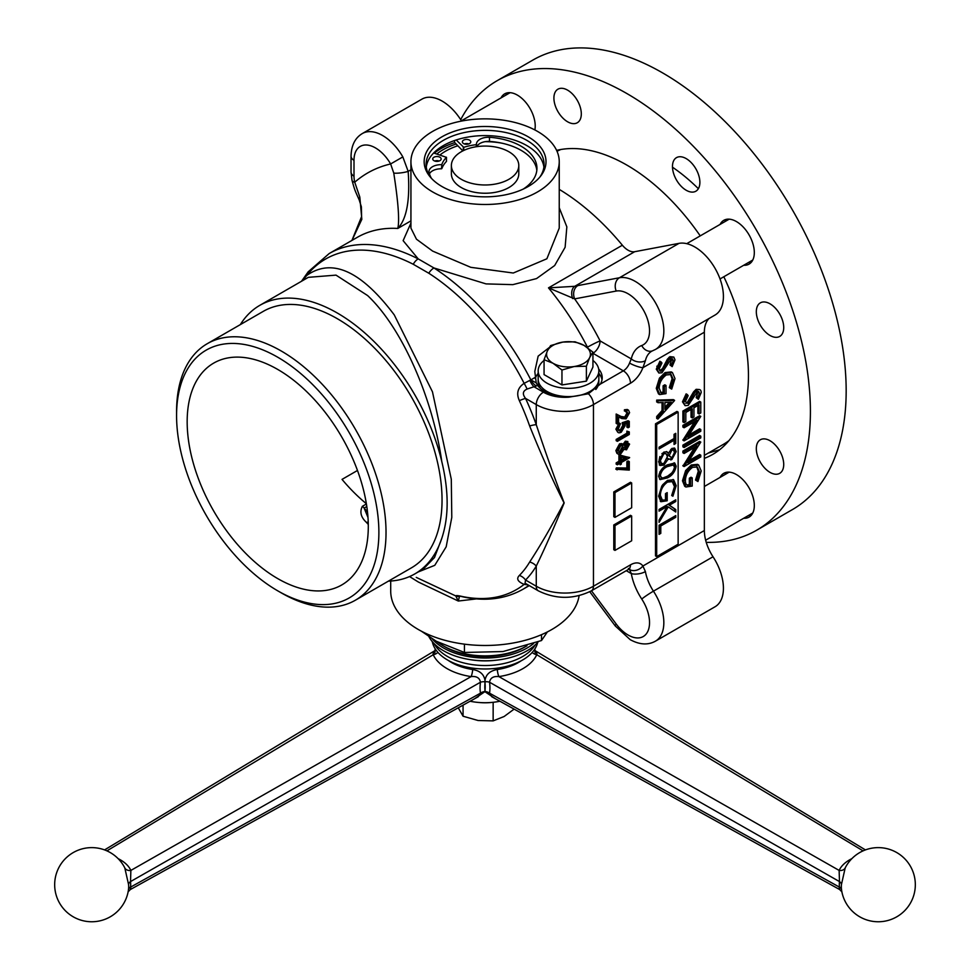 <?xml version="1.0" encoding="UTF-8"?>
<svg xmlns="http://www.w3.org/2000/svg" width="970" height="970" viewBox="0 0 970 970"><rect width="100%" height="100%" fill="white"/><g stroke="black" fill="none" stroke-linecap="round" stroke-linejoin="round"><path stroke-width="1.45" d="M118.134 858.644A40.51 23.547 179.7 0 1 120.341 859.82A40.51 23.547 179.7 0 1 130.865 870.417L130.526 881.584A28.385 16.611 -59.3 0 1 130.671 884.276A28.385 16.611 -59.3 0 1 130.526 887.138A6.741 3.407 5.7 0 0 128.537 889.126A24.02 14.053 120.7 0 0 128.658 886.701A24.02 14.053 120.7 0 0 128.537 884.422L124.815 867.968A34.277 19.921 -0.3 0 0 124.402 867.131A37.078 37.078 0 0 0 54.672 884.688A37.078 37.078 0 0 0 73.211 916.795A37.078 37.078 0 0 0 128.307 890.836L128.537 889.126M841.924 891.903L839.693 889.563L491.741 696.715L489.535 693.174A6.741 4.474 -170.8 0 0 485 691.477A6.741 4.474 -9.2 0 0 480.465 693.174A40.134 23.486 -59.3 0 1 480.465 682.237C479.689 677.897 476.573 676.017 471.117 676.599L130.865 870.417A6.741 5.311 -24.5 0 1 124.815 867.968M435.142 650.7L435.53 649.33M448.213 660.388A47.227 27.451 -0.3 0 0 451.523 662.498A47.227 27.451 -0.3 0 0 472.717 669.53C480.477 670.84 484.624 674.938 485.158 681.801A35.405 20.722 120.7 0 0 484.794 686.833A35.405 20.722 120.7 0 0 485.158 691.452M485.158 691.489L474.597 698.739M499.914 701.249A44.717 25.814 180 0 1 470.086 701.249A44.717 25.814 180 0 0 499.914 701.249M128.307 890.836L128.076 891.891L130.307 889.563L478.258 696.715L480.465 693.174L130.526 887.138C130.174 890.351 130.283 890.327 130.865 887.053M128.537 884.422A6.741 4.329 -6.4 0 1 130.526 881.584L480.465 682.237A6.741 3.201 -172.2 0 1 485 681.789A6.741 3.201 -7.8 0 1 489.535 682.237C490.286 677.909 493.415 676.029 498.883 676.599A6.741 1.431 81.4 0 1 497.283 669.53A47.227 27.451 0.3 0 0 518.477 662.498A47.227 27.451 0.3 0 0 521.181 660.8M432.923 654.786C433.711 651.355 433.808 651.331 433.226 654.726A53.532 31.113 179.7 0 0 471.117 676.599A6.741 1.431 98.6 0 0 472.717 669.53M106.918 850.86L433.226 654.726A6.741 5.299 155.3 0 0 437.87 652.337M528.08 584.922L524.139 584.376C517.725 581.709 516.137 578.726 519.362 575.452A182.324 105.257 -120 0 0 529.668 562.03C540.375 545.625 551.821 525.885 564.019 502.824C552.306 479.544 540.86 453.936 529.668 426A182.324 105.257 -120 0 0 519.362 400.671C516.137 393.456 517.725 387.673 524.139 383.332L530.845 379.888L536.24 382.895L537.477 385.308A33.707 19.461 0 0 0 544.667 391.468A33.707 19.461 0 0 0 569.002 397.166L588.414 393.771L600.333 384.096A33.707 19.461 0 0 0 602.212 377.706A33.707 19.461 0 0 0 598.684 369.036M536.24 382.895L534.797 371.498L538.156 356.123L549.214 347.563M538.168 373.353A33.707 19.461 0 0 0 535.258 378.639M535.343 385.345A33.707 19.461 0 0 0 535.695 386.315M662.898 513.627A25.281 14.598 60 0 1 664.001 514.076M660.606 517.495A25.281 14.598 60 0 1 661.358 517.907A25.281 14.598 60 0 1 661.637 518.065M390.704 581.018L390.704 590.997A94.381 54.49 0 0 0 418.349 629.518A94.381 54.49 0 0 0 517.434 642.176A94.381 54.49 0 0 0 579.114 595.653M476.525 598.89L458.289 601.036L418.349 582.024L409.546 576.568M301.512 281.264L308.181 271.818A10.112 8.051 38.4 0 0 306.762 275.444C331.934 257.693 361.095 270.836 394.244 314.874L432.462 391.807L451.292 479.253L451.79 517.398L446.176 546.825L434.766 565.328L418.252 571.936M416.251 577.392L455.754 595.932C455.851 595.313 458.143 595.531 462.641 596.586A190.847 110.18 -120 0 0 524.139 584.376A10.112 4.11 110.8 0 1 526.043 583.734M559.241 207.75L566.844 226.871L565.122 247.277L554.658 265.537L536.543 278.584L512.815 284.646L486.043 283.895L433.954 267.962A10.112 5.493 122.8 0 0 428.776 273.225L413.268 264.276A190.847 110.18 -120 0 0 306.762 275.444L302.3 280.815M441.774 461.502C432.765 398.197 402.15 327.993 367.594 295.547L336.008 275.128L308.327 277.335L259.79 305.356A155.042 89.519 60 0 1 337.317 313.031A155.042 89.519 60 0 1 441.774 461.502C448.928 491.293 448.928 516.913 441.774 538.374A155.042 89.519 60 0 1 414.845 573.9A155.042 89.519 60 0 1 388.424 581.139M240.33 324.611A155.042 89.519 60 0 1 259.79 305.356M355.359 600.224L411.365 567.886A148.107 85.505 -120 0 0 434.075 449.207A148.107 85.505 -120 0 0 337.317 318.706A148.107 85.505 -120 0 0 263.27 311.37L207.253 343.707A148.107 85.505 60 0 1 281.312 351.043A148.107 85.505 60 0 1 378.058 481.544A148.107 85.505 60 0 1 355.359 600.224A148.107 85.505 60 0 1 281.312 592.888A148.107 85.505 60 0 1 281.3 592.888L277.735 590.827A143.051 82.583 -120 0 0 378.882 532.433A143.051 82.583 -120 0 0 277.735 357.227A143.051 82.583 -120 0 0 176.576 415.633A143.051 82.583 -120 0 0 277.735 590.827L281.3 592.888M357.469 470.474L342.034 479.386A128.076 73.95 -120 0 0 366.369 503.709M368.285 524.467L366.514 522.466C360.913 517.362 359.518 511.978 362.356 506.316L366.405 503.976M277.735 369.449A128.076 73.95 -120 0 0 213.691 363.107A128.076 73.95 -120 0 0 194.061 465.745A128.076 73.95 -120 0 0 277.735 578.605A128.076 73.95 -120 0 0 341.767 584.946A128.076 73.95 -120 0 0 361.41 482.32A128.076 73.95 -120 0 0 277.735 369.449M366.805 506.522L364.126 508.062L367.982 517.446M432.656 191.939A74.156 42.813 0 0 0 513.457 201.226A74.156 42.813 0 0 0 559.241 161.675A74.156 42.813 0 0 0 537.513 131.399A74.156 42.813 0 0 0 456.712 122.111A74.156 42.813 0 0 0 410.928 161.675A74.156 42.813 0 0 0 432.656 191.939M410.928 161.675L410.928 228.108L416.469 239.202L432.656 251.109L470.814 267.332L513.275 273.019L546.886 258.772L559.241 228.108L559.241 161.675M442.005 186.543A60.928 35.175 180 0 1 429.467 176.031A60.928 35.175 180 0 1 450.529 132.696A60.928 35.175 180 0 1 528.165 136.794A60.928 35.175 180 0 1 540.702 176.031A60.928 35.175 180 0 1 442.005 186.543M539.781 177.183A58.988 34.059 0 0 0 544.073 164.427A58.988 34.059 0 0 0 526.795 140.335A58.988 34.059 0 0 0 462.508 132.963A58.988 34.059 0 0 0 426.097 164.427A58.988 34.059 0 0 0 430.389 177.183M543.891 167.034A58.988 34.059 0 0 0 526.795 145.573A58.988 34.059 0 0 0 464.618 137.716A58.988 34.059 0 0 0 426.279 167.034M461.575 121.068A40.449 23.353 -120 0 0 442.187 101.123A40.449 23.353 -120 0 0 421.962 99.122L362.38 133.52A40.449 23.353 60 0 1 382.604 135.521A40.449 23.353 60 0 1 402.841 156.91L408.164 171.399C410.164 200.038 406.721 219.05 397.809 228.447C399.616 220.663 398.27 202.221 393.771 173.109A10.112 1.964 -8 0 0 408.164 171.399L410.928 169.798M577.853 285.592L619.43 277.76A40.449 23.353 60 0 1 635.241 281.385A40.449 23.353 60 0 1 661.661 317.02A40.449 23.353 60 0 1 655.453 349.442L715.048 315.032A40.449 23.353 -120 0 0 721.244 282.622A40.449 23.353 -120 0 0 694.823 246.986A40.449 23.353 -120 0 0 679.012 243.361L634.671 251.715L574.749 286.308L577.853 285.592A10.112 8.087 79.3 0 0 574.652 298.881L548.486 287.872L574.749 286.308A10.112 6.741 75.1 0 0 572.627 298.566M670.5 388.327L673.277 379.488L671.094 374.517L666.293 374.953C661.782 378.288 659.406 382.701 659.163 388.194L661.128 392.923L664.304 392.899L664.304 386.472L666.014 385.49L666.014 393.638L659.685 394.584L657.454 389.031L660.606 378.87L666.232 373.256L672.452 372.601L674.999 378.567L671.713 389.103L669.312 387.636L672.089 378.809L670.44 374.226M673.277 379.488L672.089 378.809M660.546 392.486L663.104 392.207L663.104 385.793L664.814 384.799L664.814 386.181M664.304 392.899L663.104 392.207M664.304 386.472L663.104 385.793M666.014 385.49L664.814 384.799M659.685 394.584L658.497 393.893L656.266 388.352L659.418 378.179L665.044 372.577L671.264 371.91L672.452 372.601M657.454 389.031L656.266 388.352M660.606 378.87L659.418 378.179M666.232 373.256L665.044 372.577M670.561 388.364L669.312 387.636M671.713 389.103L670.525 388.424M659.612 370.673L662.437 368.685L667.372 359.215L669.906 356.669L673.81 357.069L674.999 359.858L672.174 366.624L669.955 364.962L671.883 358.779M672.174 366.624L671.143 365.654L673.277 360.646L672.574 358.912L671.167 359.046L661.964 372.759L658.885 373.026L657.454 369.861L661.103 361.895L661.952 363.035L659.163 368.867L660.121 371.183L661.989 371.013L660.8 370.322M661.989 371.013L663.625 369.376L662.437 368.685M663.625 369.376L666.293 364.368L665.105 363.677M666.293 364.368L668.56 359.906L667.372 359.215M668.56 359.906L671.094 357.36L669.906 356.669M671.094 357.36L673.81 357.069M673.277 360.646L672.089 359.967M666.245 364.465L663.529 369.315M658.885 373.026L656.266 369.17L659.915 361.204L660.74 362.331M657.454 369.861L656.266 369.17M617.308 469.25L615.865 469.237L616.374 467.867L626.862 468.025L626.862 461.647L628.087 460.944L628.087 462.314L626.862 461.647M617.065 469.916L617.563 468.558L628.063 468.716L628.063 462.338L629.287 461.635L629.287 470.098L615.865 469.237M617.563 468.558L616.374 467.867M628.063 468.716L626.862 468.025M629.287 461.635L628.087 460.944M626.329 458.252L621.334 461.138M629.591 457.743L621.334 462.508L621.334 464.096L620.121 464.8L620.121 463.211L617.369 464.8L616.168 464.121L616.168 462.884L618.921 461.296L618.921 454.772L629.591 457.743M619.042 462.605L617.247 463.502M617.369 464.8L617.369 463.575L616.168 462.884M617.369 463.575L620.121 461.987L620.121 455.451L629.591 457.5M621.334 457.173L621.334 461.271L626.511 458.289L621.334 457.173M620.121 461.987L618.921 461.296M620.121 455.451L618.921 454.772M591.47 590.791L616.229 624.049A30.337 17.508 -120 0 0 628.087 635.023A30.337 17.508 -120 0 0 648.275 630.282A30.337 17.508 -120 0 0 641.74 599.036A43.82 25.293 60 0 1 631.288 573.585L629.542 569.56A10.112 7.966 -34.6 0 0 642.904 566.019L645.402 571.585A33.707 19.461 -120 0 0 653.44 591.166L713.023 556.768A33.707 19.461 60 0 1 704.353 530.529L704.353 332.213A33.707 19.461 60 0 1 709.131 318.451M602.018 379.767A33.707 19.461 0 0 0 598.842 373.353M308.181 271.818L329.169 253.558A193.806 111.902 60 0 1 418.203 258.881L433.954 267.962A193.806 111.902 60 0 1 530.845 379.888A10.112 5.832 -120 0 0 536.313 385.975L527.074 389.067C522.733 391.007 522.224 394.123 525.546 398.391A189.465 109.392 60 0 1 536.264 424.714C545.601 452.772 554.901 478.84 564.176 502.921C554.464 526.686 545.164 547.747 536.264 566.08L536.264 586.219A40.449 23.353 0 0 0 593.458 586.219L630.476 564.855A20.224 11.676 -60 0 1 642.904 566.019L704.353 530.529M537.477 385.308L536.313 385.975M641.74 599.036A10.112 0.788 -33.2 0 1 653.44 591.166A40.449 23.353 60 0 1 655.453 641.158L715.048 606.759A40.449 23.353 -120 0 0 713.023 556.768M641.74 345.526A10.112 8.221 -110.6 0 0 652.446 350.861L651.755 351.188A33.707 19.461 -120 0 0 645.402 360.695L642.904 367.703A10.112 2.183 -159 0 1 629.542 363.071L631.288 358.912A43.82 25.293 60 0 1 641.74 345.526A30.337 17.508 -120 0 0 645.317 313.734A30.337 17.508 -120 0 0 616.229 291.048L574.652 298.881A203.918 117.734 60 0 1 600.091 340.894A10.112 0.703 -27.2 0 0 587.468 347.199A193.806 111.902 -120 0 0 548.486 287.872L622.364 245.216A193.806 111.902 -120 0 0 559.241 189.38M458.289 601.036L455.754 595.932A10.112 9.724 134.6 0 0 459.465 596.574L458.289 601.036M413.268 264.276A10.112 6.159 117.1 0 1 418.203 258.881L403.132 240.657L410.928 223.088M393.771 173.109L390.631 163.954L402.841 156.91M359.821 197.092L354.729 182.214A244.367 141.087 60 0 1 390.631 163.954A30.337 17.508 -120 0 0 367.254 145.051A30.337 17.508 -120 0 0 354.001 160.292L354.001 176.176A23.595 13.616 -120 0 0 354.729 182.214A10.112 3.88 167.1 0 1 352.013 180.347L352.013 180.347C355.105 191.466 354.923 190.181 359.227 200.014L359.227 200.014A10.112 4.171 154.3 0 1 359.821 197.092L361.834 219.293L351.977 240.402M368.224 522.078A10.112 6.923 137.6 0 0 366.514 522.466M176.576 415.633L176.576 411.498A148.107 85.505 60 0 1 207.253 343.707M423.369 568.978L434.512 557.507L441.774 538.374M529.814 380.313A10.112 4.777 -112.3 0 0 534.312 386.945L543.406 392.195A30.337 17.508 0 0 0 569.002 397.166M428.776 273.225A190.847 110.18 -120 0 1 524.139 383.332A10.112 1.722 -120 0 1 527.074 389.067M519.362 400.671A10.112 1.297 155.3 0 1 525.546 398.391L536.264 404.587A10.112 5.832 -60 0 1 543.406 392.195M529.668 426A10.112 2.522 160.5 0 1 536.264 424.714L536.264 404.587A40.449 23.353 180 0 0 593.458 404.587A10.112 5.832 -120 0 0 588.414 393.771M529.668 562.03A10.112 7.857 -149.1 0 1 536.264 566.08A189.465 109.392 60 0 1 525.546 580.036L525.049 583.176L538.35 590.851A10.112 5.832 -60 0 1 536.264 586.219L525.546 580.036A10.112 8.148 -135.4 0 0 519.362 575.452M622.364 245.216A16.854 9.724 -120 0 0 634.671 251.715M668.936 357.372A171.896 99.243 60 0 1 669.361 358.803M670.743 363.75A171.896 99.243 60 0 1 671.216 365.544M671.131 459.137A171.896 99.243 60 0 1 670.816 459.998M645.402 360.695A10.112 7.02 -167 0 1 631.288 358.912L600.091 340.894A10.112 5.832 -60 0 1 592.937 353.286L623.322 370.831A10.112 5.832 120 0 0 629.542 363.071M528.892 585.395A193.806 111.902 60 0 1 522.988 589.251C505.685 598.951 486.067 601.57 464.121 597.12L464.121 597.12A10.112 7.348 -78.5 0 1 462.641 596.586M626.28 570.687L631.288 573.585A10.112 4.353 -10.3 0 0 645.402 571.585M688.215 403.666L694.775 392.559L697.321 390.013C699.758 388.909 701.055 389.734 701.213 392.51L698.388 399.276L697.357 398.306L699.503 393.311L698.8 391.565L697.381 391.698L688.191 405.411L685.099 405.678L683.668 402.514L687.318 394.547L688.166 395.687L685.378 401.531L688.215 403.666L687.015 402.974L693.586 391.868L696.12 389.322L699.358 389.491M689.852 402.029L688.651 401.35M694.775 392.559L693.586 391.868M698.388 399.276L696.169 397.615L698.097 391.431M697.357 398.306L696.169 397.615M699.503 393.311L698.303 392.62M685.099 405.678L682.48 401.822L686.129 393.868L686.966 394.984M683.668 402.514L682.48 401.822M687.318 394.547L686.129 393.868M700.789 402.089L699.588 401.398L682.904 411.037L682.904 421.901L684.105 422.593L684.105 411.716L700.789 402.089L700.789 412.953L699.067 413.947L697.879 413.256L697.879 405.496M699.067 413.947L699.067 404.805L693.938 407.776L693.938 416.906L692.228 417.9L691.04 417.209L691.04 409.449M692.228 417.9L692.228 408.758L685.814 412.468L685.814 421.598L684.105 422.593M684.105 411.716L682.904 411.037M689.076 434.887L699.588 428.813L700.789 429.504L700.789 431.238L684.105 440.865L682.904 440.174L694.593 421.72M684.105 440.865L697.2 420.216L684.105 427.77L684.105 426.048L700.789 416.409L687.657 437.082L700.789 429.504M684.105 440.477L682.904 439.786M684.105 426.4L682.904 427.091L682.904 425.357L699.588 415.73L700.789 416.409M684.105 427.77L682.904 427.091M684.105 426.048L682.904 425.357M684.105 445.8L700.789 436.173L700.789 437.906L684.105 447.534L684.105 445.8L682.904 445.121L699.588 435.481L700.789 436.173M684.105 447.534L682.904 446.843L682.904 445.121M700.789 455.197L700.789 456.918L684.105 466.558L697.2 445.897L684.105 453.463L684.105 451.729L700.789 442.102L687.657 462.775L700.789 455.197L699.588 454.506L689.076 460.58M683.244 465.673L694.593 447.4M684.105 466.558L682.904 465.867M684.105 466.158L682.904 465.467M684.105 452.081L682.904 452.772L682.904 451.05L699.588 441.411L700.789 442.102M684.105 453.463L682.904 452.772M684.105 451.729L682.904 451.05M696.715 480.756L699.503 471.917L697.321 466.946L692.519 467.37C687.997 470.717 685.62 475.13 685.378 480.623C685.438 484.685 687.148 486.249 690.519 485.327L690.519 478.901L692.228 477.919L692.228 486.067L685.899 487.001L683.668 481.459L686.821 471.287L692.447 465.685L698.667 465.03L701.213 470.983L697.939 481.532L695.526 480.065L698.303 471.226L696.654 466.643M699.503 471.917L698.303 471.226M690.519 485.327L689.33 484.636L689.33 478.21L691.04 477.228L691.04 478.598M690.519 478.901L689.33 478.21M692.228 477.919L691.04 477.228M685.899 487.001L684.711 486.322L682.48 480.768L685.632 470.608L691.258 464.994L697.478 464.339L698.667 465.03M683.668 481.459L682.48 480.768M686.821 471.287L685.632 470.608M692.447 465.685L691.258 464.994M697.939 481.532L695.526 480.065M617.369 424.048L617.369 414.699L622.291 417.197L625.953 417.682L628.366 413.305L625.614 411.704L625.614 410.468L628.499 410.164L629.591 412.662L626.05 418.87L621.77 418.555L618.593 416.942L618.593 423.344L617.369 424.048L616.168 423.369L616.168 414.02L621.103 416.506L624.753 417.003L627.178 412.614L626.911 411.341M617.369 414.699L616.168 414.02M625.953 417.682L624.753 417.003M628.366 413.305L627.178 412.614M625.614 410.468L624.425 409.776L627.299 409.473L628.499 410.164M628.063 426.388L626.862 427.067L626.862 423.478M628.063 427.758L628.063 423.078L624.922 424.145L625.153 425.636L621.261 432.208C618.654 433.505 617.259 432.705 617.065 429.843L620.424 423.696L618.278 429.201L621.309 430.947L623.94 426.109L623.322 423.441L629.287 421.404L629.287 427.055L628.063 427.758L626.862 427.067M623.965 424.945L620.072 431.529M617.065 429.843L615.865 429.152L619.224 423.017L620.424 423.696M623.322 423.441L622.134 422.75L628.087 420.713L629.287 421.404M617.247 440.041L616.168 440.659L616.168 439.422L626.862 433.238L626.862 431.129L629.287 431.917L629.287 434.463L617.369 441.338L616.168 440.659M617.369 441.338L617.369 440.101L616.168 439.422M617.369 440.101L628.063 433.929L626.862 433.238M628.063 433.929L628.063 431.82L629.287 431.917M628.063 431.82L626.862 431.129M619.551 443.823L621.831 443.581L624.001 445.339L626.535 441.871L629.591 444.139L626.499 449.825L624.001 449.316L620.836 453.802L618.363 454.19L616.92 453.366L615.865 450.601L619.551 443.823L623.019 444.272M618.363 454.19L615.865 450.601M617.065 451.292L620.739 444.515M617.938 453.936L617.175 453.499M623.213 448.855L619.648 453.111M664.935 402.477L664.935 409.364L671.313 402.295L664.935 402.477M664.935 407.351L669.458 402.344M657.878 419.076L657.878 417.197L663.225 411.268L663.225 402.526L657.878 402.683L657.878 400.804L674.562 400.549L657.878 419.076L656.69 418.385L656.69 416.506L662.037 410.577L662.037 402.562M657.878 417.197L656.69 416.506M663.225 411.268L662.037 410.577M657.878 400.804L656.69 400.113L673.374 399.616L674.562 400.307M671.191 402.295L664.935 409.231M675.763 433.347L675.763 443.472L674.041 444.466L674.041 440.271L659.079 448.916L659.079 447.182L674.041 438.537L674.041 434.342L675.763 433.347M674.562 434.039L674.562 442.793L675.763 443.472M674.041 440.271L672.853 439.58L659.079 447.534M663.225 477.895L667.421 476.197C671.094 474.512 673.447 471.541 674.477 467.261L673.398 464.982L667.421 466.57C663.722 468.17 661.37 471.117 660.352 475.409L661.419 477.689L663.225 477.895M660.049 471.565L659.163 474.73L660.352 475.409M659.163 474.73L661.419 477.689M673.398 464.982L672.21 464.291L666.22 465.879L662.17 468.765M671.689 472.984L666.22 477.252L659.588 479.18M674.089 462.775L674.999 465.527L673.823 469.929M667.409 464.848L674.732 463.029L676.187 466.218C675.096 471.759 672.174 475.664 667.409 477.931L660.121 479.604L658.642 476.343C659.758 470.85 662.68 467.019 667.409 464.848M674.999 465.527L676.187 466.218M666.22 477.252L667.409 477.931M675.763 501.514L669.409 505.188L675.763 509.553L675.763 512.014L668.269 506.873L659.079 522.381L659.079 520.078L667.13 506.498L659.079 511.154L659.079 509.42L675.763 499.792L675.763 501.514L674.562 500.835L668.209 504.497L669.409 505.188M659.079 509.771L665.929 505.819L667.13 506.498M668.221 506.958L666.948 506.401M668.209 504.497L674.562 508.862L674.562 511.19M675.763 517.325L660.788 525.97L660.788 533.379L659.079 534.361L659.079 525.231L675.763 515.591L675.763 517.325L674.562 516.634L659.588 525.279L660.788 525.97M659.588 525.279L659.588 532.688L660.788 533.379M671.689 495.464L674.477 486.625L672.259 481.641L667.493 482.09C662.971 485.424 660.594 489.838 660.352 495.33L662.292 500.047L665.493 500.035L665.493 493.609L667.202 492.627L667.202 500.775L660.873 501.72L658.642 496.167L661.807 486.006L667.421 480.392L673.641 479.738L676.187 485.703L672.913 496.24L671.689 495.464M672.259 481.641L671.07 480.95L666.293 481.399L667.493 482.09M673.022 479.447L674.999 485.012L671.713 495.561M666.014 493.318L666.014 500.083L660.315 501.308M661.879 485.897L659.163 494.651L661.103 499.356L662.292 500.047M666.293 481.399L662.571 484.879M659.163 494.651L660.352 495.33M666.014 500.083L667.202 500.775M674.999 485.012L676.187 485.703M664.523 462.981L662.74 464.436L663.929 465.127L660.121 465.479M662.74 464.436L659.285 464.969M659.867 465.309L658.642 461.599L663.795 452.117L667.008 451.802L668.366 453.269L671.907 448.419L674.744 448.213L676.187 451.596L671.858 459.562L668.366 458.834L663.929 465.127M666.39 451.547L668.366 453.269M674.101 447.97L674.999 450.904L676.187 451.596M674.999 450.904L674.198 454.518M672.234 457.585L670.67 458.871L671.858 459.562M671.919 457.804L674.477 452.481L673.483 450.031L671.883 450.165L669.13 455.645L671.919 457.804M673.483 450.031L672.283 449.34L670.694 449.474L671.883 450.165M663.747 453.875L660.352 460.629L661.516 463.599L663.904 463.405L667.421 456.676L666.135 453.693L661.904 453.645M659.83 456.567L659.163 459.95L660.352 460.629M666.135 453.693L662.558 453.184M659.163 459.95L660.327 462.908L661.516 463.599M668.209 453.184L667.93 454.954L670.719 457.112M670.67 458.871L668.754 459.343M667.251 458.192L668.366 458.834M678.139 412.104L678.139 544.206L656.69 556.598L656.69 424.496L678.139 412.104L676.951 411.425L655.502 423.805L655.502 555.907L656.69 556.598M656.69 424.496L655.502 423.805M631.664 516.004L631.664 540.775L614.98 550.402L614.98 525.631L631.664 516.004L630.476 515.312L613.792 524.94L613.792 549.711L614.98 550.402M614.98 525.631L613.792 524.94M631.664 482.975L631.664 507.746L614.98 517.374L614.98 492.602L631.664 482.975L630.476 482.284L613.792 491.923L613.792 516.683L614.98 517.374M614.98 492.602L613.792 491.923M657.878 401.968L656.69 402.004L656.69 400.113M622.813 444.648L625.335 441.18L627.893 441.532M628.257 444.709L625.82 448.783M617.672 432.123L615.865 429.152M618.654 430.692L620.109 430.268L622.74 425.43L622.134 422.75M625.614 410.649L624.425 411.013L624.425 409.776M625.723 417.561L625.104 418.021M686.76 484.915L689.33 484.636M685.838 403.326L687.015 402.974M695.696 391.359L694.678 392.498M620.121 463.43L618.921 463.902M669.482 358.706L668.451 359.846M624.753 448.091L627.178 444.09L626.984 442.926M626.038 442.211L623.637 444.806M628.366 444.781L626.511 443.12L624.547 447.037L626.535 448.576L628.366 444.781L627.178 444.09M627.651 443.023L626.511 443.12M623.322 447.764L622.413 445.63L620.703 445.763L618.278 450.601L620.812 452.578L623.322 447.764L621.746 445.448M618.617 452.214L619.624 451.899L622.134 447.073M621.334 459.901L624.777 457.913M456.155 144.033A59.509 34.35 0 0 0 436.779 153.987M454.76 142.59A62.359 35.999 0 0 0 434.281 153.187M704.353 455.342L723.074 444.539A168.525 97.303 -120 0 0 728.931 440.647M656.823 366.163A168.525 97.303 60 0 1 657.539 368.721M560.842 149.501A168.525 97.303 -120 0 0 557.022 151.284A168.525 97.303 60 0 1 560.793 149.513M743.699 265.271A25.281 14.598 -120 0 0 749.082 264.107A25.281 14.598 -120 0 0 749.082 234.922A25.281 14.598 -120 0 0 723.802 220.323L723.802 220.323A25.281 14.598 -120 0 0 720.104 224.41M534.87 129.944A25.281 14.598 -120 0 0 525.801 102.42A25.281 14.598 -120 0 0 504.715 93.835L504.715 93.835A25.281 14.598 -120 0 0 501.017 97.921M743.699 518.259A25.281 14.598 -120 0 0 749.082 517.095A25.281 14.598 -120 0 0 749.082 487.91A25.281 14.598 -120 0 0 723.802 473.311L723.802 473.311A25.281 14.598 -120 0 0 720.104 477.385M676.49 157.637L676.49 157.637A19.376 11.191 -120 0 0 676.49 180.02A19.376 11.191 -120 0 0 695.866 191.211A19.376 11.191 -120 0 0 695.866 168.828A19.376 11.191 -120 0 0 676.49 157.637M760.335 439.774L760.335 439.774A19.376 11.191 -120 0 0 760.335 462.156A19.376 11.191 -120 0 0 779.71 473.336A19.376 11.191 -120 0 0 779.71 450.965A19.376 11.191 -120 0 0 760.335 439.774M556.61 150.374A171.896 99.243 60 0 1 700.231 235.88M723.826 276.741A171.896 99.243 60 0 1 712.841 454.336L712.841 454.336A171.896 99.243 60 0 1 704.353 458.349M460.689 119.65A259.536 149.841 60 0 1 497.125 80.704A259.536 149.841 60 0 1 756.661 230.545A259.536 149.841 60 0 1 756.661 530.226L756.661 530.226A259.536 149.841 60 0 1 706.245 542.351M532.882 60.067L497.125 80.704L532.882 60.067A259.536 149.841 60 0 1 792.417 209.908A259.536 149.841 60 0 1 792.417 509.589A259.536 149.841 60 0 1 792.405 509.589L756.661 530.226L792.405 509.589M727.524 473.105A19.376 11.191 -120 0 0 726.724 472.269M760.335 302.858L760.335 302.858A19.376 11.191 -120 0 0 760.335 325.241A19.376 11.191 -120 0 0 779.71 336.432A19.376 11.191 -120 0 0 779.71 314.05A19.376 11.191 -120 0 0 760.335 302.858M557.92 89.191L557.92 89.191A19.376 11.191 -120 0 0 557.92 111.562A19.376 11.191 -120 0 0 577.295 122.753A19.376 11.191 -120 0 0 577.295 100.371A19.376 11.191 -120 0 0 557.92 89.191M672.489 167.192A151.672 87.567 60 0 1 698.376 188.689M724.832 219.826A151.672 87.567 60 0 1 725.427 220.663M749.604 262.543A151.672 87.567 60 0 1 750.028 263.476M726.409 472.329A25.281 14.598 -120 0 0 724.869 474.633M748.464 515.506A25.281 14.598 -120 0 0 751.229 515.325M507.322 92.853A25.281 14.598 -120 0 0 505.782 95.169M726.409 219.341A25.281 14.598 -120 0 0 724.869 221.657M748.464 262.518A25.281 14.598 -120 0 0 751.229 262.349M661.031 519.096A23.595 13.616 -120 0 0 659.988 518.55M595.786 389.491A30.337 17.508 -0 0 0 598.842 381.828L598.842 379.076A30.337 17.508 -0 0 1 580.108 395.263A30.337 17.508 -0 0 1 547.056 391.468A30.337 17.508 -0 0 1 538.168 379.076A30.337 17.508 -0 0 0 547.056 391.468A30.337 17.508 -0 0 0 580.108 395.263A30.337 17.508 -0 0 0 598.842 379.076L598.842 370.831A30.337 17.508 -0 0 0 592.937 360.452M544.061 360.452A30.337 17.508 -0 0 0 538.168 370.831A30.337 17.508 -0 0 0 547.056 383.211A30.337 17.508 -0 0 0 580.108 387.006A30.337 17.508 -0 0 0 598.842 370.831M544.061 374.602L544.061 359.688L547.335 351.043L550.608 345.587L562.83 342.095L575.052 341.804L583.988 345.368L592.937 352.134L589.663 357.591L586.389 366.236L574.167 366.527L561.957 370.019L553.009 363.253A21.91 12.646 -0 0 0 574.167 366.527A21.91 12.646 -0 0 0 589.663 357.591A21.91 12.646 -0 0 0 583.988 345.368A21.91 12.646 -0 0 0 562.83 342.095A21.91 12.646 -0 0 0 547.335 351.043A21.91 12.646 -0 0 0 553.009 363.253L544.061 359.688L544.061 374.602L561.957 384.932L586.389 381.149L592.937 367.048L592.937 352.134L592.937 367.048M586.389 381.149L586.389 366.236L586.389 381.149M561.957 384.932L561.957 370.019L561.957 384.932M538.168 370.831L538.168 381.828A30.337 17.508 -0 0 0 540.436 388.485M461.247 151.756A33.707 19.461 180 0 1 497.986 147.549A33.707 19.461 180 0 1 518.792 165.518A33.707 19.461 180 0 1 508.923 179.28A33.707 19.461 180 0 1 472.184 183.5A33.707 19.461 180 0 1 451.377 165.518A33.707 19.461 180 0 1 461.247 151.756M518.792 165.518L518.792 173.775A33.707 19.461 180 0 1 508.923 187.537A33.707 19.461 180 0 1 472.184 191.757A33.707 19.461 180 0 1 451.377 173.775L451.377 165.518M439.943 155.018A55.617 32.107 180 0 1 445.763 151.077A55.617 32.107 180 0 1 457.864 145.779M464.448 143.96A55.617 32.107 180 0 1 466.267 143.56M485.121 141.668A55.617 32.107 180 0 1 501.829 143.16M536.822 170.368A54.174 31.282 180 0 0 521.072 150.326A54.174 31.282 180 0 0 489.474 141.402L489.474 137.267A54.174 31.282 180 0 1 521.072 146.191A54.174 31.282 180 0 1 536.943 168.307A54.174 31.282 180 0 1 523.266 189.077M439.931 157.237A4.207 2.437 0 0 0 435.336 156.716A4.207 2.437 0 0 0 432.741 158.959A4.207 2.437 0 0 0 433.978 160.68A4.207 2.437 0 0 0 438.561 161.202A4.207 2.437 0 0 0 441.168 158.959A4.207 2.437 0 0 0 439.931 157.237M439.18 161.02A4.207 2.437 0 0 0 434.73 161.02M469.541 140.141A4.207 2.437 0 0 0 464.957 139.619A4.207 2.437 0 0 0 462.35 141.862A4.207 2.437 0 0 0 463.587 143.584A4.207 2.437 0 0 0 468.183 144.106A4.207 2.437 0 0 0 470.777 141.862A4.207 2.437 0 0 0 469.541 140.141M468.801 143.924A4.207 2.437 0 0 0 464.339 143.924M476.816 146.652A12.089 6.972 180 0 1 489.474 141.414L489.474 137.267A12.089 6.972 180 0 0 476.44 144.239A12.089 6.972 180 0 0 476.452 144.481L476.44 144.53M476.185 146.749L476.452 144.481M463.757 150.447L463.757 147.331A44.159 25.487 180 0 1 476.185 144.675M456.203 139.959L463.757 147.331M462.836 150.908L454.554 142.384L454.554 140.504M463.308 150.665L463.308 147.258M446.418 161.275L446.418 161.469A44.159 25.487 180 0 0 441.835 168.635L441.835 164.512A44.159 25.487 180 0 1 446.418 157.334L433.651 152.981M429.443 173.86A12.089 6.972 180 0 1 441.495 168.792L441.835 164.512M429.019 172.26L429.019 172.175A12.089 6.972 180 0 1 428.982 171.641A12.089 6.972 180 0 1 441.495 164.67M431.468 178.383A54.174 31.282 180 0 1 429.007 172.187L429.019 172.175M526.795 645.899L524.891 647.002A56.284 32.495 180 0 1 445.278 647.002L443.375 645.899A58.988 34.059 -0 0 0 526.795 645.899A58.988 34.059 -0 0 0 526.989 645.778M437.506 641.946A58.988 34.059 -0 0 0 443.375 645.899L445.278 647.002M514.112 709.106L504.145 716.49L493.148 720.88L478.101 720.516L463.066 716.224L463.066 705.141M493.148 702.292L493.148 720.88M458.276 707.797L463.066 716.224M491.838 702.426A35.393 20.431 180 0 1 478.95 702.486M841.463 884.422A24.02 14.053 -120.7 0 0 841.463 889.126L841.693 890.836A37.078 37.078 0 0 0 896.789 916.795A37.078 37.078 0 0 0 915.328 884.688A37.078 37.078 0 0 0 845.597 867.131A34.277 19.921 0.3 0 0 845.185 867.968L841.463 884.422A6.741 4.329 6.4 0 0 839.474 881.584L839.135 870.417A6.741 5.311 -155.5 0 0 845.185 867.968M495.403 698.739L484.818 691.622M484.842 691.452A35.405 20.722 -120.7 0 0 485.206 686.833A35.405 20.722 -120.7 0 0 484.842 681.801C485.352 674.962 489.498 670.876 497.283 669.53M534.518 649.488L534.858 650.7M841.463 889.126A6.741 3.407 -5.7 0 0 839.474 887.138A28.385 16.611 59.3 0 1 839.474 881.584L489.535 682.237A40.134 23.486 59.3 0 1 489.935 687.936A40.134 23.486 59.3 0 1 489.535 693.174L839.474 887.138C839.826 890.363 839.717 890.327 839.135 887.053M863.082 850.86L536.774 654.726C536.192 651.331 536.289 651.355 537.077 654.786M851.866 858.644A40.51 23.547 -179.7 0 0 849.659 859.82A40.51 23.547 -179.7 0 0 839.135 870.417L498.883 676.599A53.532 31.113 -179.7 0 0 536.774 654.726A6.741 5.299 24.7 0 1 532.227 652.422M421.453 631.24L436.221 641.218L464.436 652.47L464.436 644.165M464.436 652.47L502.969 651.549L541.502 640.539L547.383 631.919M541.502 640.539L541.502 634.671M469.237 659.479A53.083 30.652 -0 0 0 496.664 660.146M535.282 644.832A53.083 30.652 180 0 1 522.624 656.544A53.083 30.652 180 0 1 434.293 643.789M537.695 642.395A53.083 30.652 180 0 1 522.624 660A53.083 30.652 180 0 1 467.443 667.239A53.083 30.652 180 0 1 432.305 641.631M538.192 641.837A58.988 34.059 180 0 1 480.477 660.667A58.988 34.059 180 0 1 428.898 636.623M533.621 643.534A58.988 34.059 180 0 1 432.256 638.818M728.906 440.683A168.525 97.303 60 0 1 723.111 444.515M656.775 400.161A160.098 92.441 60 0 1 656.957 401.992M616.229 624.049A10.112 1.637 143.3 0 0 615.271 625.965L589.772 591.724M362.356 506.316A10.112 5.832 -120 0 1 364.126 508.062A141.559 81.735 -120 0 0 367.484 511.869M616.229 291.048A10.112 8.087 79.3 0 1 619.43 277.76L679.012 243.361M630.476 564.855A10.112 5.832 -120 0 1 628.378 569.475L591.361 590.851A10.112 5.832 -120 0 0 593.458 586.219L593.458 404.587L630.476 383.211A10.112 5.832 -120 0 0 623.322 370.831L600.333 384.096M530.845 379.888L535.113 377.427M630.476 383.211A20.224 11.676 -60 0 0 642.904 367.703L704.353 332.213M329.169 253.558L357.202 237.383A193.806 111.902 -120 0 1 397.809 228.447L410.928 220.869M354.001 160.292A10.112 5.832 180 0 1 351.043 156.17C351.31 145.403 355.093 137.849 362.38 133.52M354.001 176.176A10.112 5.832 180 0 1 351.043 172.054L351.043 156.17M587.129 347.393L587.468 347.199A10.112 5.832 -120 0 0 587.868 347.927M692.507 397.021L691.319 396.33M666.22 465.879L667.421 466.57M446.418 161.469L446.418 157.334M435.215 648.833A50.561 50.561 0 0 0 434.875 651.064A50.561 50.561 0 0 1 435.215 648.833M535.125 651.064A50.561 50.561 0 0 0 534.822 649.039A50.561 50.561 0 0 1 535.125 651.064M434.778 652.968L435.324 650.397L104.578 849.902M655.453 641.158C648.045 645.293 639.618 644.795 630.185 639.654L615.271 625.965M591.361 590.851C573.694 599.472 556.028 599.472 538.35 590.851M351.043 172.054L352.013 180.347M351.928 240.427L361.58 216.649L361.373 206.804L359.227 200.014M423.538 568.881L414.845 573.9M652.446 350.861L655.453 349.442M522.988 589.251L529.28 585.613M464.121 597.12L460.52 596.295M628.378 569.475L629.797 568.881L628.378 568.481M729.173 219.171L686.748 243.664M752.769 260.033L720.019 278.948M752.769 513.021L705.651 540.217M729.173 472.147L704.353 486.479M510.087 92.683L461.405 120.789M446.467 161.372L446.467 157.249M865.422 849.902L534.676 650.397L535.222 652.968M708.282 453.075L719.667 449.716"/></g></svg>
